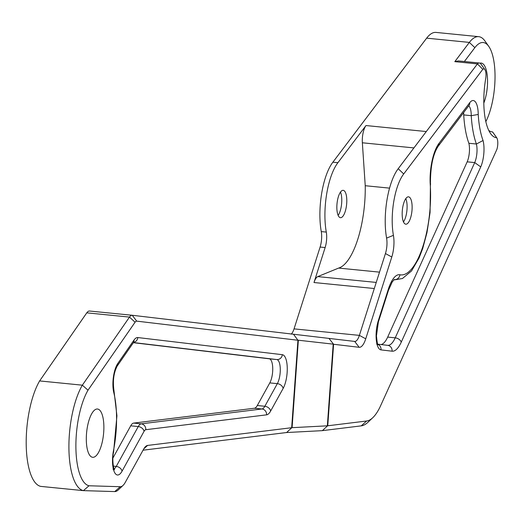 <?xml version="1.0" encoding="UTF-8"?>
<svg xmlns="http://www.w3.org/2000/svg" width="524" height="524" viewBox="0 0 524 524"><rect width="100%" height="100%" fill="white"/><g stroke="black" fill="none" stroke-linecap="round" stroke-linejoin="round"><path stroke-width="0.79" d="M485.84 121.633L485.859 121.601A44.9 15.727 95.7 0 0 495.016 74.506A44.9 15.727 95.7 0 0 488.741 46.354A44.9 15.727 95.7 0 0 474.855 47.651L464.375 61.518M365.994 125.544L337.908 162.695A46.675 16.342 95.7 0 0 326.295 232.093A13.48 4.723 -84.3 0 1 326.688 236.389A13.48 4.723 -84.3 0 1 325.135 247.551L313.994 282.528A13.48 4.723 -84.3 0 1 317.773 276.607L338.642 268.072A64.701 22.656 95.7 0 0 342.899 265.779A64.701 22.656 95.7 0 0 365.235 185.712L362.359 142.783A13.48 4.723 -84.3 0 1 365.994 125.544L426.294 131.544L477.43 63.902A13.48 4.723 -84.3 0 1 479.375 63.011L458.336 60.915L454.812 61.649L469.36 42.405A50.291 17.613 -84.3 0 1 478.72 36.667A50.291 17.613 -84.3 0 1 484.91 40.944L488.741 46.354M497.8 142.744A8.089 2.83 95.7 0 0 496.726 137.76A48.522 16.991 -84.3 0 1 490.602 133.613A48.522 16.991 -84.3 0 1 483.816 103.182A48.522 16.991 -84.3 0 1 485.748 78.299A8.089 2.83 95.7 0 0 485.99 74.637A8.089 2.83 95.7 0 0 484.857 69.568A8.089 2.83 95.7 0 0 482.801 69.312L403.703 173.955A41.278 14.456 95.7 0 0 393.419 235.348A18.871 6.609 -84.3 0 1 391.795 256.996L365.739 338.818A18.871 6.609 -84.3 0 1 359.169 347.301L333.598 344.268L327.755 425.783L366.649 421.001A55.557 19.454 95.7 0 0 372.747 417.733A55.557 19.454 95.7 0 0 380.077 406.899L496.89 149.386A8.089 2.83 95.7 0 0 497.8 142.744M488.741 130.384A43.132 15.104 95.7 0 0 492.082 131.878A43.132 15.104 95.7 0 0 492.553 131.904A13.48 4.723 -84.3 0 1 492.842 132.271A13.48 4.723 -84.3 0 1 493.077 132.631M491.617 131.812L492.553 131.904L496.726 137.76M479.375 63.011A13.48 4.723 -84.3 0 1 481.032 64.157L484.857 69.568M454.812 61.649L477.43 63.902L482.801 69.312M381.04 344.556A26.96 9.439 95.7 0 0 383.234 343.502A26.96 9.439 95.7 0 0 387.681 337.089L467.179 161.837A13.48 4.723 95.7 0 0 468.862 143.262L476.401 144.015A70.092 24.549 -84.3 0 1 471.246 115.673A13.48 4.723 95.7 0 0 468.718 105.848M103.87 426.294A24.261 8.495 95.7 0 0 97.497 409.015A24.261 8.495 95.7 0 0 86.309 440.022A24.261 8.495 95.7 0 0 92.689 457.301A24.261 8.495 95.7 0 0 103.87 426.294M365.235 185.712L389.555 188.129M483.816 103.077A24.261 8.495 95.7 0 0 487.543 80.349A24.261 8.495 95.7 0 0 481.17 63.063A24.261 8.495 95.7 0 0 479.964 63.181M405.799 198.616A13.748 4.814 -84.3 0 1 407.102 206.122A13.748 4.814 -84.3 0 1 403.48 221.907M402.177 214.401A13.748 4.814 -84.3 0 1 408.51 196.834A13.748 4.814 -84.3 0 1 412.126 206.626A13.748 4.814 -84.3 0 1 405.792 224.193A13.748 4.814 -84.3 0 1 402.177 214.401M337.908 162.695L332.884 162.191L426.647 38.154A50.291 17.613 -84.3 0 1 436.007 32.416L478.72 36.667M340.469 192.112A13.748 4.814 -84.3 0 1 341.772 199.624A13.748 4.814 -84.3 0 1 338.15 215.41M336.847 207.897A13.748 4.814 -84.3 0 1 343.181 190.33A13.748 4.814 -84.3 0 1 346.796 200.122A13.748 4.814 -84.3 0 1 340.462 217.689A13.748 4.814 -84.3 0 1 336.847 207.897M291.252 334.129A13.48 4.723 95.7 0 0 294.049 328.876L320.112 247.053A13.48 4.723 95.7 0 0 321.664 235.885A13.48 4.723 95.7 0 0 321.271 231.588A46.675 16.342 -84.3 0 1 332.884 162.191M480.744 166.901L474.718 162.584A13.48 4.723 95.7 0 0 476.401 144.015L483.049 140.504A18.871 6.609 -84.3 0 1 480.744 166.901L401.227 342.205A32.35 11.332 -84.3 0 1 392.076 351.198L381.007 349.888A18.871 6.609 -84.3 0 1 376.094 336.454A18.871 6.609 -84.3 0 1 378.262 320.826A5.391 2.62 17.7 0 1 378.38 321.959L376.455 335.858C377.103 342.486 377.666 345.434 378.131 344.707L376.618 344.032M378.262 320.826L388.323 289.255A32.35 11.332 -84.3 0 1 399.917 274.766A64.701 22.656 95.7 0 0 430.256 184.756A32.35 11.332 -84.3 0 1 430.099 181.029A32.35 11.332 -84.3 0 1 438.974 143.399L469.74 102.704A18.871 6.609 -84.3 0 1 478.229 114.468L471.246 115.673L463.714 114.926A13.48 4.723 95.7 0 0 463.635 112.575M113.322 451.485A59.31 20.77 95.7 0 0 116.557 416.384A59.31 20.77 95.7 0 0 113.787 392.594A18.871 6.609 -84.3 0 1 117.808 363.459L133.98 340.102A18.871 6.609 -84.3 0 1 137.825 337.554L282.338 354.689A18.871 6.609 -84.3 0 1 287.257 368.123A18.871 6.609 -84.3 0 1 283.137 388.428L270.639 411.039A18.871 6.609 -84.3 0 1 266.585 414.844L145.796 429.706A8.089 2.83 95.7 0 0 144.054 431.337L122.04 471.187A18.871 6.609 -84.3 0 1 114.291 471.855A18.871 6.609 -84.3 0 1 113.322 451.485L113.597 451.996C112.084 457.812 113.138 468.187 114.54 469.812L112.974 469.137M123.016 485.44A21.353 7.48 95.7 0 0 125.275 482.362L143.576 449.238A18.871 6.609 -84.3 0 1 145.561 446.54A18.871 6.609 -84.3 0 1 147.591 445.433L291.672 427.708L297.94 340.253L136.718 321.133A8.089 2.83 95.7 0 0 135.074 322.227L88.006 390.197A53.016 18.563 95.7 0 0 75.895 447.201A53.016 18.563 95.7 0 0 88.988 485.768L120.265 486.717A21.353 7.48 95.7 0 0 123.016 485.44L118.201 489.986A26.744 9.367 -84.3 0 1 114.749 491.584L83.408 490.634A58.406 20.456 -84.3 0 1 68.913 448.105A58.406 20.456 -84.3 0 1 82.347 385.179L129.494 317.092A13.48 4.723 -84.3 0 1 132.205 315.271A13.48 4.723 -84.3 0 1 132.238 315.271L354.689 341.432A13.48 4.723 95.7 0 0 354.722 341.438A13.48 4.723 95.7 0 0 359.379 335.373L385.435 253.551A13.48 4.723 -84.3 0 0 386.594 238.093A46.675 16.342 95.7 0 1 398.214 168.695L403.703 173.955M88.006 390.197L82.347 385.179L39.628 380.928L86.781 312.841A13.48 4.723 -84.3 0 1 89.493 311.02A13.48 4.723 -84.3 0 1 89.525 311.02L132.179 315.265M88.988 485.768L83.408 490.634L40.695 486.383A58.406 20.456 -84.3 0 1 26.2 443.854A58.406 20.456 -84.3 0 1 39.628 380.928M372.747 417.733L367.933 422.279A60.948 21.346 -84.3 0 1 361.239 425.861L322.345 430.649L286.602 432.529L143.052 450.195M426.294 131.544L398.214 168.695M338.642 268.072L379.52 272.139M297.881 340.168L298.339 340.384L292.084 427.676L327.343 425.822L333.199 344.144L297.881 340.168L293.63 334.41M467.179 161.837L474.718 162.584L395.22 337.842L387.681 337.089M468.862 143.262A70.092 24.549 -84.3 0 1 463.714 114.926M133.371 342.696L269.231 358.802A13.48 4.723 -84.3 0 1 272.735 368.195A13.48 4.723 -84.3 0 1 269.801 382.9L257.304 405.517A13.48 4.723 -84.3 0 1 254.409 408.235L133.613 423.097L141.153 423.844L261.948 408.982A13.48 4.723 95.7 0 0 264.843 406.264L277.334 383.653A13.48 4.723 95.7 0 0 280.281 369.151A13.48 4.723 95.7 0 0 276.77 359.556L133.463 342.558M112.915 458.041L130.718 425.816A13.48 4.723 -84.3 0 1 133.613 423.097M333.598 344.268L328.954 338.38M297.94 340.253L298.339 340.384M327.755 425.783L327.343 425.822M322.345 430.649L327.566 425.822M292.084 427.676L291.672 427.708M286.602 432.529L291.861 427.669M426.647 38.154L469.36 42.405L474.855 47.651M113.335 466.124L116.243 466.412L138.257 426.562A13.48 4.723 -84.3 0 1 141.153 423.844A5.391 5.037 -97 0 1 145.796 429.706M114.075 468.895A13.48 4.723 95.7 0 0 116.243 466.412A5.391 3.91 -151.1 0 1 122.04 471.187M394.192 279.659L395.188 279.757A70.092 24.549 -84.3 0 1 394.29 279.62A26.96 9.439 95.7 0 0 394.258 279.613L394.29 279.62A5.391 5.044 101.7 0 0 399.917 274.766M387.668 345.342A26.96 9.439 95.7 0 0 390.773 344.255A26.96 9.439 95.7 0 0 395.22 337.842A5.391 3.511 -155.6 0 1 401.227 342.205M325.135 247.551L320.112 247.053M282.338 354.689A5.391 5.05 96.8 0 1 276.77 359.556L269.231 358.802M113.787 392.594A5.391 3.596 -13.9 0 0 113.996 390.799L116.924 415.787L113.597 451.996M438.974 143.399A5.391 4.382 37.1 0 1 438.254 146.15C433.355 153.525 430.761 164.955 430.466 180.439L430.066 212.495L426.975 232.623L422.73 248.461L419.043 258.044L411.543 270.928L402.465 278.506L395.188 279.757M469.74 102.704A5.391 4.382 37.1 0 1 469.013 105.455L438.254 146.15M430.256 184.756A5.391 2.181 -3.8 0 0 430.61 183.898M388.323 289.255A5.391 2.62 17.7 0 1 388.435 290.388L392.299 281.788L394.408 279.528L393.943 279.567M381.007 349.888A5.391 5.05 -83.2 0 0 377.935 344.386M392.076 351.198A5.391 5.05 -83.2 0 0 387.681 345.342A5.391 5.05 -83.2 0 0 387.596 345.336L377.83 344.176L387.681 345.342M478.229 114.468A64.701 22.656 95.7 0 0 483.049 140.504M137.825 337.554A5.391 5.05 96.8 0 1 133.62 342.355M133.98 340.102A5.391 4.271 34.7 0 1 133.391 342.67L133.666 342.192M117.808 363.459A5.391 4.271 34.7 0 1 117.212 366.027C113.682 372.8 112.614 381.059 113.996 390.799M144.054 431.337A5.391 3.91 -151.1 0 0 138.257 426.562L130.718 425.816M266.585 414.844A5.391 5.037 -97 0 0 261.948 408.982L254.409 408.235M270.639 411.039A5.391 3.91 -151.1 0 0 264.843 406.264L257.304 405.517M283.137 388.428A5.391 3.91 -151.1 0 0 277.334 383.653L269.801 382.9M326.295 232.093L321.271 231.588M365.739 338.818L359.379 335.373L294.049 328.876M313.994 282.528L374.3 288.528M135.074 322.227L129.494 317.092L86.781 312.841M317.773 276.607L376.245 282.423M362.359 142.783L413.921 147.912M393.419 235.348L386.594 238.093M391.795 256.996L385.435 253.551M359.169 347.301L354.689 341.432M361.239 425.861L366.649 421.001M136.718 321.133L132.238 315.271M143.805 448.845L147.591 445.433M120.265 486.717L114.749 491.584M495.94 136.64L492.842 132.271M388.435 290.388L378.38 321.959M133.391 342.67L117.212 366.027M132.205 315.271L89.493 311.02"/></g></svg>
